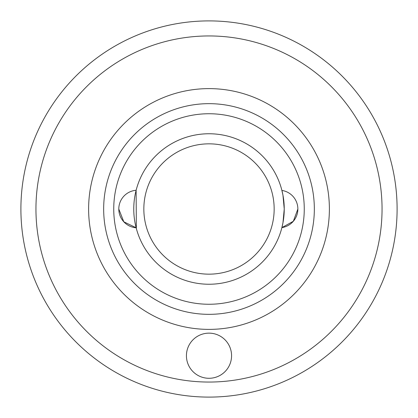 <?xml version="1.0" encoding="UTF-8"?>
<svg xmlns="http://www.w3.org/2000/svg" width="418" height="418" viewBox="0 0 418 418"><rect width="100%" height="100%" fill="white"/><g stroke="black" fill="none" stroke-linecap="round" stroke-linejoin="round"><path stroke-width="0.63" d="M209 378.29A22.572 22.572 0 0 1 186.428 355.718A22.572 22.572 0 0 1 209 333.146A22.572 22.572 0 0 1 231.572 355.718A22.572 22.572 0 0 1 209 378.29M209 20.9A188.1 188.1 0 0 1 397.1 209A188.1 188.1 0 0 1 209 397.1A188.1 188.1 0 0 1 20.9 209A188.1 188.1 0 0 1 209 20.9A188.1 188.1 0 0 0 20.9 209A188.1 188.1 0 0 0 209 397.1M209 103.664A105.336 105.336 0 0 0 103.664 209A105.336 105.336 0 0 0 209 314.336A105.336 105.336 0 0 1 103.664 209A105.336 105.336 0 0 1 209 103.664A105.336 105.336 0 0 1 314.336 209A105.336 105.336 0 0 1 209 314.336A105.336 105.336 0 0 0 314.336 209A105.336 105.336 0 0 0 209 103.664A105.336 105.336 0 0 1 314.336 209A105.336 105.336 0 0 1 209 314.336M118.796 209.026A18.81 18.81 0 0 1 136.127 190.274L136.346 228.562L136.143 227.779L123.796 221.796L118.796 209.026A18.81 18.81 0 0 0 136.143 227.779A75.24 75.24 0 0 0 209 284.24A75.24 75.24 0 0 1 133.76 209A75.24 75.24 0 0 1 209 133.76A75.24 75.24 0 0 1 284.24 209A75.24 75.24 0 0 1 209 284.24A75.24 75.24 0 0 0 282.04 190.937M281.654 189.438L281.915 190.43A18.81 18.81 0 0 1 297.867 209.026L293.326 221.279L281.899 227.617L281.654 228.562L282.96 222.831L284.24 209L282.955 195.159L281.654 189.438A75.24 75.24 0 0 0 136.346 189.438M209 113.743A95.257 95.257 0 0 1 304.257 209A95.257 95.257 0 0 1 209 304.257A95.257 95.257 0 0 1 113.743 209A95.257 95.257 0 0 1 209 113.743M209 143.839A65.161 65.161 0 0 1 274.161 209A65.161 65.161 0 0 1 209 274.161A65.161 65.161 0 0 1 143.839 209A65.161 65.161 0 0 1 209 143.839M209 382.052A173.052 173.052 0 0 0 382.052 209A173.052 173.052 0 0 0 209 35.948A173.052 173.052 0 0 0 35.948 209A173.052 173.052 0 0 0 209 382.052M209 329.384A120.384 120.384 0 0 1 88.616 209A120.384 120.384 0 0 1 209 88.616A120.384 120.384 0 0 1 329.384 209A120.384 120.384 0 0 1 209 329.384M281.899 227.617A18.81 18.81 0 0 0 297.867 209.026"/></g></svg>
